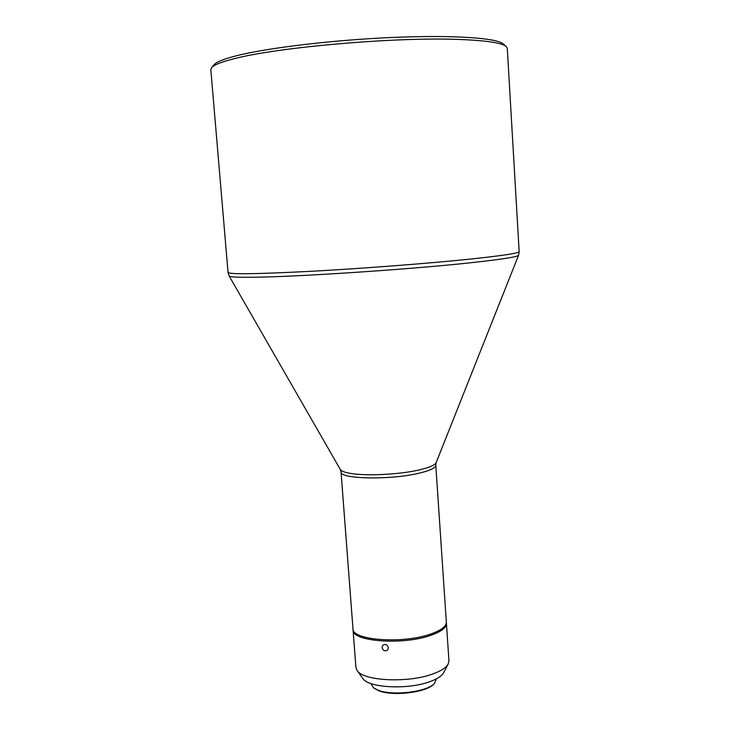 <?xml version="1.0" encoding="UTF-8"?>
<svg xmlns="http://www.w3.org/2000/svg" width="730" height="730" viewBox="0 0 730 730"><rect width="100%" height="100%" fill="white"/><g stroke="black" fill="none" stroke-linecap="round" stroke-linejoin="round"><path stroke-width="1.09" d="M382.064 647.501C383.067 650.713 384.911 651.571 387.594 650.065L388.406 647.756C387.338 644.617 385.495 643.769 382.858 645.211L382.064 647.501M446.422 623.347L448.95 660.823L448.22 663.981C446.167 667.722 440.92 671.08 432.479 674.073C407.614 683.271 362.965 680.944 357.098 670.514L355.921 667.485L353.074 630.036C351.842 641.387 401.792 645.384 429.833 635.648C440.938 631.897 446.468 627.8 446.422 623.347L446.34 622.717M353.074 629.406L353.074 630.036M448.22 663.981L443.676 672.64C441.823 676.017 437.16 679.046 429.669 681.729C407.632 689.969 368.185 687.852 362.819 678.435L357.098 670.514M436.412 678.845L434.505 683.389C427.251 691.994 392.211 696.192 377.848 690.096L373.441 687.76L370.904 683.536M434.505 683.389L433.821 684.083C426.721 692.505 392.548 696.602 378.523 690.644L373.441 687.76M341.038 471.89L352.973 628.776C351.741 640.101 401.701 644.07 429.742 634.361C440.847 630.611 446.386 626.523 446.34 622.088L435.783 465.101C435.71 467.903 429.997 470.631 418.646 473.295C389.966 480.203 339.45 479.062 341.038 471.89L340.299 469.445C341.229 471.005 344.341 472.273 349.624 473.25C364.845 476.225 398.863 474.655 418.901 470.001C429.222 467.611 434.98 465.138 436.166 462.574L435.783 465.101M233.436 58.902C275.739 47.459 392.649 37.057 456.633 39.374C485.249 40.333 501.784 42.723 506.237 46.528L507.286 48.353L519.167 251.64C519.039 253.164 502.797 255.637 470.448 259.068C428.528 263.43 362.682 268.494 310.989 271.295C257.398 274.051 229.749 274.453 228.052 272.509L210.824 69.606L211.609 67.653C213.899 64.952 221.172 62.041 233.436 58.902M211.609 67.653L214.164 64.669C216.454 61.977 223.626 59.066 235.68 55.954C266.669 47.961 332.624 40.004 392.786 37.44C453.029 34.858 496.92 37.942 503.28 43.946L506.237 46.528M340.299 469.445L229.147 275.995C229.704 276.98 237.387 277.4 252.215 277.254C294.427 277.017 408.326 269.525 470.129 262.809C501.592 259.396 517.743 256.878 518.583 255.254L519.167 251.64M436.166 462.574L518.583 255.254M229.147 275.995L228.052 272.509"/></g></svg>
